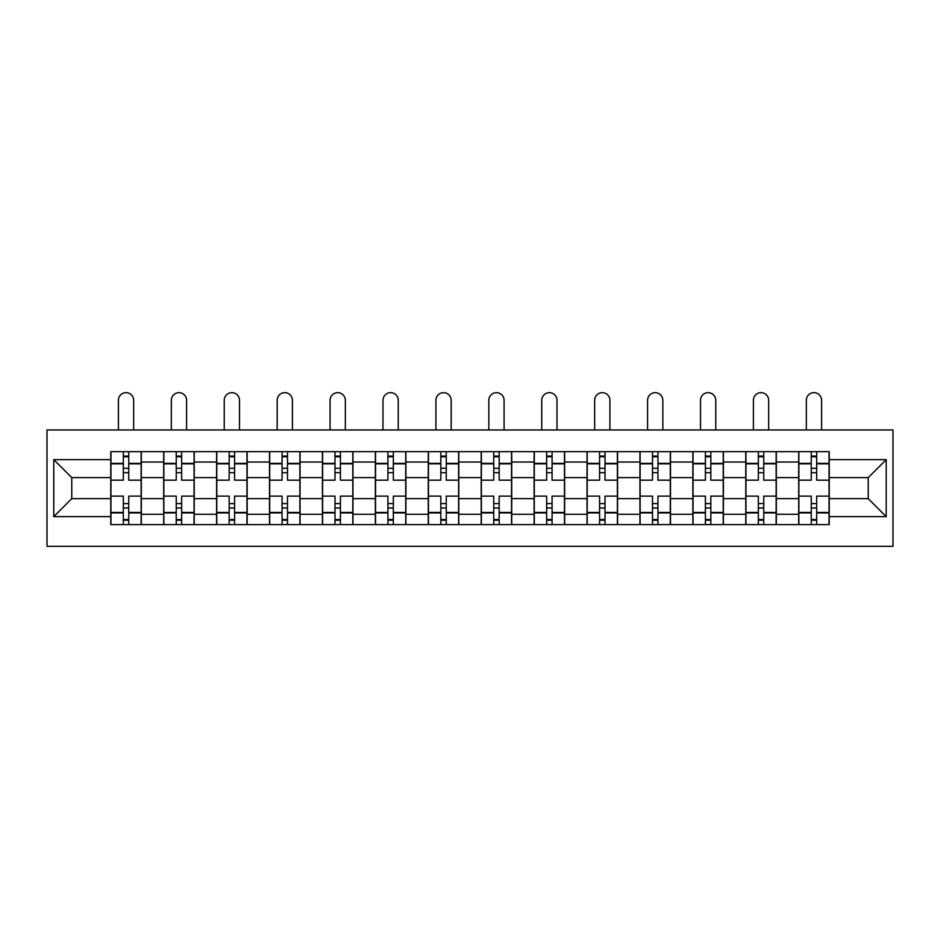 <?xml version="1.0" encoding="UTF-8"?>
<svg xmlns="http://www.w3.org/2000/svg" width="940" height="940" viewBox="0 0 940 940"><rect width="100%" height="100%" fill="white"/><g stroke="black" fill="none" stroke-linecap="round" stroke-linejoin="round"><path stroke-width="1.41" d="M47 546.316L893 546.316L893 429.968L47 429.968L47 546.316M163.689 524.614L163.689 462.022L141.306 462.022L141.306 524.614M141.306 462.022L141.306 451.682M163.689 462.022L163.689 451.682M194.216 451.682L194.216 524.614M216.611 524.614L216.611 451.682M247.138 451.682L247.138 524.614M269.522 524.614L269.522 451.682M300.048 451.682L300.048 524.614M322.444 524.614L322.444 451.682M352.97 451.682L352.97 524.614M375.354 524.614L375.354 451.682M405.892 451.682L405.892 524.614M428.276 524.614L428.276 451.682M458.802 451.682L458.802 524.614M481.198 524.614L481.198 451.682M511.724 451.682L511.724 524.614M534.108 524.614L534.108 451.682M564.646 451.682L564.646 524.614M587.03 524.614L587.03 451.682M617.557 451.682L617.557 524.614M639.952 524.614L639.952 451.682M670.479 451.682L670.479 524.614M692.862 524.614L692.862 451.682M723.389 451.682L723.389 524.614M745.784 524.614L745.784 451.682M776.311 451.682L776.311 524.614M798.695 524.614L798.695 451.682M798.695 498.658L776.311 498.658M745.784 498.658L723.389 498.658M692.862 498.658L670.479 498.658M639.952 498.658L617.557 498.658M587.03 498.658L564.646 498.658M534.108 498.658L511.724 498.658M481.198 498.658L458.802 498.658M428.276 498.658L405.892 498.658M375.354 498.658L352.97 498.658M322.444 498.658L300.048 498.658M269.522 498.658L247.138 498.658M216.611 498.658L194.216 498.658M163.689 498.658L141.306 498.658M798.695 477.626L776.311 477.626M745.784 477.626L723.389 477.626M692.862 477.626L670.479 477.626M639.952 477.626L617.557 477.626M587.03 477.626L564.646 477.626M534.108 477.626L511.724 477.626M481.198 477.626L458.802 477.626M428.276 477.626L405.892 477.626M375.354 477.626L352.97 477.626M322.444 477.626L300.048 477.626M269.522 477.626L247.138 477.626M216.611 477.626L194.216 477.626M163.689 477.626L141.306 477.626M71.757 498.658L110.767 498.658L110.767 477.626L71.757 477.626L71.757 498.658L53.78 516.636L53.78 459.648L110.767 459.648L110.767 477.626M829.233 477.626L829.233 498.658L868.243 498.658L868.243 477.626L829.233 477.626L829.233 451.682L110.767 451.682L110.767 459.648M829.233 459.648L886.22 459.648L886.22 516.636L829.233 516.636L829.233 498.658M110.767 498.658L110.767 524.614L829.233 524.614L829.233 516.636M110.767 516.636L53.78 516.636M128.745 519.526L123.328 519.526M123.328 456.77L128.745 456.77M181.667 519.526L176.238 519.526M176.238 456.77L181.667 456.77M234.589 519.526L229.16 519.526M229.16 456.77L234.589 456.77M287.499 519.526L282.071 519.526M282.071 456.77L287.499 456.77M340.421 519.526L334.993 519.526M334.993 456.77L340.421 456.77M393.343 519.526L387.914 519.526M387.914 456.77L393.343 456.77M446.253 519.526L440.825 519.526M440.825 456.77L446.253 456.77M499.175 519.526L493.747 519.526M493.747 456.77L499.175 456.77M552.086 519.526L546.657 519.526M546.657 456.77L552.086 456.77M605.008 519.526L599.579 519.526M599.579 456.77L605.008 456.77M657.93 519.526L652.501 519.526M652.501 456.77L657.93 456.77M710.84 519.526L705.411 519.526M705.411 456.77L710.84 456.77M763.762 519.526L758.333 519.526M758.333 456.77L763.762 456.77M816.672 519.526L811.255 519.526M811.255 456.77L816.672 456.77M53.78 459.648L71.757 477.626M868.243 498.658L886.22 516.636M868.243 477.626L886.22 459.648M141.129 524.614L141.129 480.176L128.745 480.176L128.745 451.682M123.328 451.682L123.328 480.176L110.944 480.176L110.944 451.682M133.668 429.968L133.668 400.287A7.638 7.638 0 0 0 126.042 392.662A7.638 7.638 0 0 0 118.405 400.287L118.405 429.968M141.129 480.176L141.129 451.682M110.944 524.614L110.944 496.12L123.328 496.12L123.328 524.614M128.745 524.614L128.745 496.12L141.129 496.12M123.328 472.714L128.745 472.714M110.944 496.12L110.944 480.176M128.745 503.582L123.328 503.582M128.745 520.196L123.328 520.196M123.328 507.988L128.745 507.988M128.745 468.296L123.328 468.296M123.328 456.088L128.745 456.088M194.051 524.614L194.051 480.176L181.667 480.176L181.667 451.682M176.238 451.682L176.238 480.176L163.854 480.176L163.854 451.682M186.59 429.968L186.59 400.287A7.638 7.638 0 0 0 178.953 392.662A7.638 7.638 0 0 0 171.327 400.287L171.327 429.968M194.051 480.176L194.051 451.682M163.854 524.614L163.854 496.12L176.238 496.12L176.238 524.614M181.667 524.614L181.667 496.12L194.051 496.12M176.238 472.714L181.667 472.714M163.854 496.12L163.854 480.176M181.667 503.582L176.238 503.582M181.667 520.196L176.238 520.196M176.238 507.988L181.667 507.988M181.667 468.296L176.238 468.296M176.238 456.088L181.667 456.088M246.962 524.614L246.962 480.176L234.589 480.176L234.589 451.682M229.16 451.682L229.16 480.176L216.776 480.176L216.776 451.682M239.5 429.968L239.5 400.287A7.638 7.638 0 0 0 231.875 392.662A7.638 7.638 0 0 0 224.237 400.287L224.237 429.968M246.962 480.176L246.962 451.682M216.776 524.614L216.776 496.12L229.16 496.12L229.16 524.614M234.589 524.614L234.589 496.12L246.962 496.12M229.16 472.714L234.589 472.714M216.776 496.12L216.776 480.176M234.589 503.582L229.16 503.582M234.589 520.196L229.16 520.196M229.16 507.988L234.589 507.988M234.589 468.296L229.16 468.296M229.16 456.088L234.589 456.088M299.884 524.614L299.884 480.176L287.499 480.176L287.499 451.682M282.071 451.682L282.071 480.176L269.698 480.176L269.698 451.682M292.422 429.968L292.422 400.287A7.638 7.638 0 0 0 284.785 392.662A7.638 7.638 0 0 0 277.159 400.287L277.159 429.968M299.884 480.176L299.884 451.682M269.698 524.614L269.698 496.12L282.071 496.12L282.071 524.614M287.499 524.614L287.499 496.12L299.884 496.12M282.071 472.714L287.499 472.714M269.698 496.12L269.698 480.176M287.499 503.582L282.071 503.582M287.499 520.196L282.071 520.196M282.071 507.988L287.499 507.988M287.499 468.296L282.071 468.296M282.071 456.088L287.499 456.088M352.805 524.614L352.805 480.176L340.421 480.176L340.421 451.682M334.993 451.682L334.993 480.176L322.608 480.176L322.608 451.682M345.344 429.968L345.344 400.287A7.638 7.638 0 0 0 337.707 392.662A7.638 7.638 0 0 0 330.069 400.287L330.069 429.968M352.805 480.176L352.805 451.682M322.608 524.614L322.608 496.12L334.993 496.12L334.993 524.614M340.421 524.614L340.421 496.12L352.805 496.12M334.993 472.714L340.421 472.714M322.608 496.12L322.608 480.176M340.421 503.582L334.993 503.582M340.421 520.196L334.993 520.196M334.993 507.988L340.421 507.988M340.421 468.296L334.993 468.296M334.993 456.088L340.421 456.088M405.716 524.614L405.716 480.176L393.343 480.176L393.343 451.682M387.914 451.682L387.914 480.176L375.53 480.176L375.53 451.682M398.255 429.968L398.255 400.287A7.638 7.638 0 0 0 390.629 392.662A7.638 7.638 0 0 0 382.991 400.287L382.991 429.968M405.716 480.176L405.716 451.682M375.53 524.614L375.53 496.12L387.914 496.12L387.914 524.614M393.343 524.614L393.343 496.12L405.716 496.12M387.914 472.714L393.343 472.714M375.53 496.12L375.53 480.176M393.343 503.582L387.914 503.582M393.343 520.196L387.914 520.196M387.914 507.988L393.343 507.988M393.343 468.296L387.914 468.296M387.914 456.088L393.343 456.088M458.638 524.614L458.638 480.176L446.253 480.176L446.253 451.682M440.825 451.682L440.825 480.176L428.452 480.176L428.452 451.682M451.177 429.968L451.177 400.287A7.638 7.638 0 0 0 443.539 392.662A7.638 7.638 0 0 0 435.913 400.287L435.913 429.968M458.638 480.176L458.638 451.682M428.452 524.614L428.452 496.12L440.825 496.12L440.825 524.614M446.253 524.614L446.253 496.12L458.638 496.12M440.825 472.714L446.253 472.714M428.452 496.12L428.452 480.176M446.253 503.582L440.825 503.582M446.253 520.196L440.825 520.196M440.825 507.988L446.253 507.988M446.253 468.296L440.825 468.296M440.825 456.088L446.253 456.088M511.548 524.614L511.548 480.176L499.175 480.176L499.175 451.682M493.747 451.682L493.747 480.176L481.362 480.176L481.362 451.682M504.087 429.968L504.087 400.287A7.638 7.638 0 0 0 496.461 392.662A7.638 7.638 0 0 0 488.824 400.287L488.824 429.968M511.548 480.176L511.548 451.682M481.362 524.614L481.362 496.12L493.747 496.12L493.747 524.614M499.175 524.614L499.175 496.12L511.548 496.12M493.747 472.714L499.175 472.714M481.362 496.12L481.362 480.176M499.175 503.582L493.747 503.582M499.175 520.196L493.747 520.196M493.747 507.988L499.175 507.988M499.175 468.296L493.747 468.296M493.747 456.088L499.175 456.088M564.47 524.614L564.47 480.176L552.086 480.176L552.086 451.682M546.657 451.682L546.657 480.176L534.284 480.176L534.284 451.682M557.009 429.968L557.009 400.287A7.638 7.638 0 0 0 549.371 392.662A7.638 7.638 0 0 0 541.745 400.287L541.745 429.968M564.47 480.176L564.47 451.682M534.284 524.614L534.284 496.12L546.657 496.12L546.657 524.614M552.086 524.614L552.086 496.12L564.47 496.12M546.657 472.714L552.086 472.714M534.284 496.12L534.284 480.176M552.086 503.582L546.657 503.582M552.086 520.196L546.657 520.196M546.657 507.988L552.086 507.988M552.086 468.296L546.657 468.296M546.657 456.088L552.086 456.088M617.392 524.614L617.392 480.176L605.008 480.176L605.008 451.682M599.579 451.682L599.579 480.176L587.195 480.176L587.195 451.682M609.931 429.968L609.931 400.287A7.638 7.638 0 0 0 602.293 392.662A7.638 7.638 0 0 0 594.656 400.287L594.656 429.968M617.392 480.176L617.392 451.682M587.195 524.614L587.195 496.12L599.579 496.12L599.579 524.614M605.008 524.614L605.008 496.12L617.392 496.12M599.579 472.714L605.008 472.714M587.195 496.12L587.195 480.176M605.008 503.582L599.579 503.582M605.008 520.196L599.579 520.196M599.579 507.988L605.008 507.988M605.008 468.296L599.579 468.296M599.579 456.088L605.008 456.088M670.302 524.614L670.302 480.176L657.93 480.176L657.93 451.682M652.501 451.682L652.501 480.176L640.116 480.176L640.116 451.682M662.841 429.968L662.841 400.287A7.638 7.638 0 0 0 655.215 392.662A7.638 7.638 0 0 0 647.578 400.287L647.578 429.968M670.302 480.176L670.302 451.682M640.116 524.614L640.116 496.12L652.501 496.12L652.501 524.614M657.93 524.614L657.93 496.12L670.302 496.12M652.501 472.714L657.93 472.714M640.116 496.12L640.116 480.176M657.93 503.582L652.501 503.582M657.93 520.196L652.501 520.196M652.501 507.988L657.93 507.988M657.93 468.296L652.501 468.296M652.501 456.088L657.93 456.088M723.224 524.614L723.224 480.176L710.84 480.176L710.84 451.682M705.411 451.682L705.411 480.176L693.039 480.176L693.039 451.682M715.763 429.968L715.763 400.287A7.638 7.638 0 0 0 708.125 392.662A7.638 7.638 0 0 0 700.5 400.287L700.5 429.968M723.224 480.176L723.224 451.682M693.039 524.614L693.039 496.12L705.411 496.12L705.411 524.614M710.84 524.614L710.84 496.12L723.224 496.12M705.411 472.714L710.84 472.714M693.039 496.12L693.039 480.176M710.84 503.582L705.411 503.582M710.84 520.196L705.411 520.196M705.411 507.988L710.84 507.988M710.84 468.296L705.411 468.296M705.411 456.088L710.84 456.088M776.146 524.614L776.146 480.176L763.762 480.176L763.762 451.682M758.333 451.682L758.333 480.176L745.949 480.176L745.949 451.682M768.673 429.968L768.673 400.287A7.638 7.638 0 0 0 761.048 392.662A7.638 7.638 0 0 0 753.41 400.287L753.41 429.968M776.146 480.176L776.146 451.682M745.949 524.614L745.949 496.12L758.333 496.12L758.333 524.614M763.762 524.614L763.762 496.12L776.146 496.12M758.333 472.714L763.762 472.714M745.949 496.12L745.949 480.176M763.762 503.582L758.333 503.582M763.762 520.196L758.333 520.196M758.333 507.988L763.762 507.988M763.762 468.296L758.333 468.296M758.333 456.088L763.762 456.088M829.057 524.614L829.057 480.176L816.672 480.176L816.672 451.682M811.255 451.682L811.255 480.176L798.871 480.176L798.871 451.682M821.595 429.968L821.595 400.287A7.638 7.638 0 0 0 813.958 392.662A7.638 7.638 0 0 0 806.332 400.287L806.332 429.968M829.057 480.176L829.057 451.682M798.871 524.614L798.871 496.12L811.255 496.12L811.255 524.614M816.672 524.614L816.672 496.12L829.057 496.12M811.255 472.714L816.672 472.714M798.871 496.12L798.871 480.176M816.672 503.582L811.255 503.582M816.672 520.196L811.255 520.196M811.255 507.988L816.672 507.988M816.672 468.296L811.255 468.296M811.255 456.088L816.672 456.088M745.784 462.022L723.389 462.022M692.862 462.022L670.479 462.022M639.952 462.022L617.557 462.022M587.03 462.022L564.646 462.022M534.108 462.022L511.724 462.022M481.198 462.022L458.802 462.022M428.276 462.022L405.892 462.022M375.354 462.022L352.97 462.022M322.444 462.022L300.048 462.022M269.522 462.022L247.138 462.022M216.611 462.022L194.216 462.022M798.695 462.022L776.311 462.022M745.784 514.262L723.389 514.262M692.862 514.262L670.479 514.262M639.952 514.262L617.557 514.262M587.03 514.262L564.646 514.262M534.108 514.262L511.724 514.262M481.198 514.262L458.802 514.262M428.276 514.262L405.892 514.262M375.354 514.262L352.97 514.262M322.444 514.262L300.048 514.262M269.522 514.262L247.138 514.262M216.611 514.262L194.216 514.262M163.689 514.262L141.306 514.262M798.695 514.262L776.311 514.262M141.129 463.385L128.745 463.385M123.328 463.385L110.944 463.385M123.328 463.831L110.944 463.831M123.328 512.453L110.944 512.453M123.328 512.911L110.944 512.911M141.129 512.911L128.745 512.911M141.129 463.831L128.745 463.831M141.129 512.453L128.745 512.453M194.051 463.385L181.667 463.385M176.238 463.385L163.854 463.385M176.238 463.831L163.854 463.831M176.238 512.453L163.854 512.453M176.238 512.911L163.854 512.911M194.051 512.911L181.667 512.911M194.051 463.831L181.667 463.831M194.051 512.453L181.667 512.453M246.962 463.385L234.589 463.385M229.16 463.385L216.776 463.385M229.16 463.831L216.776 463.831M229.16 512.453L216.776 512.453M229.16 512.911L216.776 512.911M246.962 512.911L234.589 512.911M246.962 463.831L234.589 463.831M246.962 512.453L234.589 512.453M299.884 463.385L287.499 463.385M282.071 463.385L269.698 463.385M282.071 463.831L269.698 463.831M282.071 512.453L269.698 512.453M282.071 512.911L269.698 512.911M299.884 512.911L287.499 512.911M299.884 463.831L287.499 463.831M299.884 512.453L287.499 512.453M352.805 463.385L340.421 463.385M334.993 463.385L322.608 463.385M334.993 463.831L322.608 463.831M334.993 512.453L322.608 512.453M334.993 512.911L322.608 512.911M352.805 512.911L340.421 512.911M352.805 463.831L340.421 463.831M352.805 512.453L340.421 512.453M405.716 463.385L393.343 463.385M387.914 463.385L375.53 463.385M387.914 463.831L375.53 463.831M387.914 512.453L375.53 512.453M387.914 512.911L375.53 512.911M405.716 512.911L393.343 512.911M405.716 463.831L393.343 463.831M405.716 512.453L393.343 512.453M458.638 463.385L446.253 463.385M440.825 463.385L428.452 463.385M440.825 463.831L428.452 463.831M440.825 512.453L428.452 512.453M440.825 512.911L428.452 512.911M458.638 512.911L446.253 512.911M458.638 463.831L446.253 463.831M458.638 512.453L446.253 512.453M511.548 463.385L499.175 463.385M493.747 463.385L481.362 463.385M493.747 463.831L481.362 463.831M493.747 512.453L481.362 512.453M493.747 512.911L481.362 512.911M511.548 512.911L499.175 512.911M511.548 463.831L499.175 463.831M511.548 512.453L499.175 512.453M564.47 463.385L552.086 463.385M546.657 463.385L534.284 463.385M546.657 463.831L534.284 463.831M546.657 512.453L534.284 512.453M546.657 512.911L534.284 512.911M564.47 512.911L552.086 512.911M564.47 463.831L552.086 463.831M564.47 512.453L552.086 512.453M617.392 463.385L605.008 463.385M599.579 463.385L587.195 463.385M599.579 463.831L587.195 463.831M599.579 512.453L587.195 512.453M599.579 512.911L587.195 512.911M617.392 512.911L605.008 512.911M617.392 463.831L605.008 463.831M617.392 512.453L605.008 512.453M670.302 463.385L657.93 463.385M652.501 463.385L640.116 463.385M652.501 463.831L640.116 463.831M652.501 512.453L640.116 512.453M652.501 512.911L640.116 512.911M670.302 512.911L657.93 512.911M670.302 463.831L657.93 463.831M670.302 512.453L657.93 512.453M723.224 463.385L710.84 463.385M705.411 463.385L693.039 463.385M705.411 463.831L693.039 463.831M705.411 512.453L693.039 512.453M705.411 512.911L693.039 512.911M723.224 512.911L710.84 512.911M723.224 463.831L710.84 463.831M723.224 512.453L710.84 512.453M776.146 463.385L763.762 463.385M758.333 463.385L745.949 463.385M758.333 463.831L745.949 463.831M758.333 512.453L745.949 512.453M758.333 512.911L745.949 512.911M776.146 512.911L763.762 512.911M776.146 463.831L763.762 463.831M776.146 512.453L763.762 512.453M829.057 463.385L816.672 463.385M811.255 463.385L798.871 463.385M811.255 463.831L798.871 463.831M811.255 512.453L798.871 512.453M811.255 512.911L798.871 512.911M829.057 512.911L816.672 512.911M829.057 463.831L816.672 463.831M829.057 512.453L816.672 512.453"/></g></svg>
